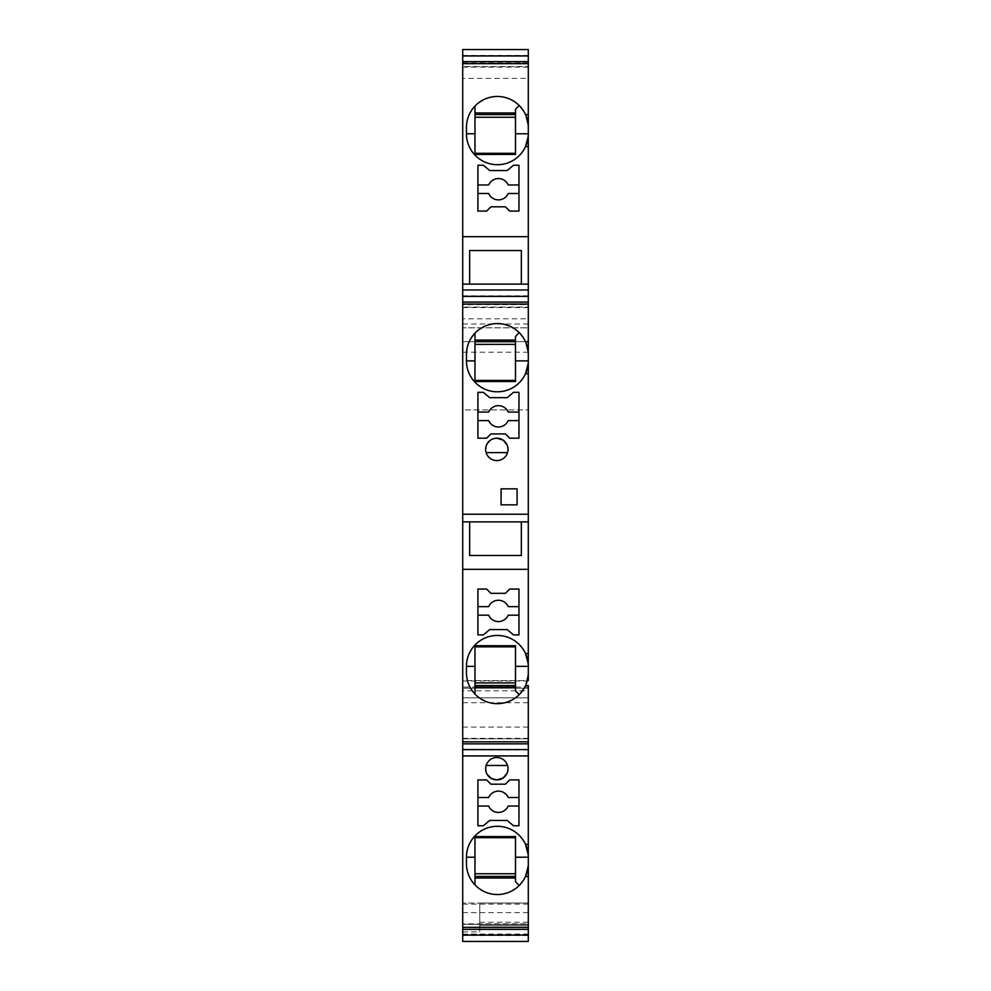 <?xml version="1.0" encoding="UTF-8"?>
<svg xmlns="http://www.w3.org/2000/svg" width="991" height="991" viewBox="0 0 991 991"><rect width="100%" height="100%" fill="white"/><g stroke="black" fill="none" stroke-linecap="round" stroke-linejoin="round"><path stroke-width="0.74" stroke-dasharray="4.96 3.72" d="M462.71 904.114L528.29 904.114L528.29 903.061L462.71 903.061L479.768 903.061L479.768 931.85L479.768 922.262L479.768 925.458L528.29 925.458L528.29 903.061L479.768 903.061L479.768 925.458L528.29 925.458L528.29 922.262L528.29 941.45L462.71 941.45L462.71 688.225L462.71 697.813L528.29 697.813L462.71 697.813L462.71 680.557L528.29 680.557L528.29 409.94L462.71 409.94L462.71 327.835L528.29 327.835L528.29 409.94L462.71 409.94L462.71 687.085L528.29 687.085M462.71 935.578L528.29 935.578M528.29 923.872L528.29 912.624L528.29 924.33L462.71 924.368L462.71 912.624L462.71 924.33L528.29 924.33L528.29 929.36L528.29 923.872L462.71 923.872M462.71 750.051L528.29 750.051M462.71 738.815L462.71 727.097L462.71 738.815L528.29 738.815L528.29 743.845L528.29 727.097L528.29 738.815M528.29 318.805L528.29 307.061L462.71 307.061L462.71 302.069L462.71 318.805L462.71 307.061L528.29 307.099L528.29 318.805L462.71 318.805M462.71 295.863L528.29 295.863M528.29 78.376L528.29 66.632L462.71 66.632L462.71 61.64L462.71 78.376L462.71 66.632L528.29 66.67L528.29 78.376L462.71 78.376M462.71 55.422L528.29 55.422M528.29 304.683L528.29 49.55L462.71 49.55L462.71 304.683L528.29 304.683L528.29 341.697L528.29 327.835L462.71 327.835M462.71 341.697L528.29 341.697L462.71 341.697L462.71 304.683M528.29 680.978L462.71 680.978L462.71 687.085M462.71 941.45L528.29 941.45L528.29 934.079L528.29 941.45L462.71 941.45M462.71 702.706L528.29 702.706L528.29 904.114M528.29 702.706L528.29 688.225L528.29 697.813L528.29 690.789L462.71 690.789M474.974 687.159L474.974 682.886L515.493 682.886L515.493 687.159L474.974 687.159L474.974 694.084C489.579 706.546 504.332 706.732 519.234 694.629L525.515 685.549L528.29 685.549L528.29 690.789M528.29 49.55L528.29 62.904L528.29 49.55L462.71 49.55M528.29 912.624L462.71 912.624M528.29 727.097L462.71 727.097M528.29 738.345L462.71 738.345M528.29 738.84L462.71 738.84M521.353 521.885L521.353 555.48L469.647 555.48L469.647 521.885L528.29 521.885M469.647 521.885L462.71 521.885M528.29 569.342L462.71 569.342M528.29 284.12L462.71 284.12M528.29 236.676L462.71 236.676M469.647 284.12L469.647 250.537L521.353 250.537L521.353 284.12M528.29 289.979L462.71 289.979M528.29 307.569L462.71 307.569M528.29 67.128L462.71 67.128M528.29 352.214L462.71 352.214M462.71 688.225L528.29 688.225L462.71 688.225M462.71 324.007L528.29 324.007M477.91 193.493L477.91 165.237L483.36 165.237L489.715 170.563L507.157 170.563L513.511 165.237L518.962 165.237L518.962 193.493L508.21 193.493A10.666 10.666 0 0 1 488.662 193.493L477.91 193.493L477.91 211.083L486.618 211.083L490.892 206.822L505.398 206.822L509.671 211.083L518.962 211.083L518.962 193.493M518.962 184.958L508.21 184.958A10.666 10.666 0 0 0 488.662 184.958L477.91 184.958M525.515 146.581L528.29 146.581M528.29 114.584L525.515 114.584L519.234 105.517C504.332 93.414 489.579 93.6 474.974 106.062C469.412 112.082 466.563 119.193 466.451 127.381L466.451 133.785M528.29 127.381L528.092 123.875M527.992 123.157L527.893 122.45M527.769 121.744L527.633 121.063M526.382 116.703L525.961 115.613M474.974 106.062L474.974 154.447M515.493 154.398L515.493 109.258M474.974 117.26L515.493 117.26M474.974 112.986L515.493 112.986M474.974 114.584L515.493 114.584M508.024 449.53L507.553 452.614A11.198 11.198 0 0 1 486.11 452.614L485.64 449.53M494.323 438.48L489.839 440.648M487.238 443.609L486.816 444.389M501.099 504.828L501.099 488.836L517.091 488.836L517.091 504.828L501.099 504.828M518.962 392.337L513.511 392.337L507.157 397.676L489.715 397.676L483.36 392.337L477.91 392.337L477.91 412.07L488.662 412.07A10.666 10.666 0 0 1 508.21 412.07L518.962 412.07L518.962 392.337M518.962 412.07L518.962 420.593L508.21 420.593A10.666 10.666 0 0 1 488.662 420.593L477.91 420.593L477.91 412.07M477.91 420.593L477.91 438.195L486.618 438.195L490.892 433.922L505.398 433.922L509.671 438.195L518.962 438.195L518.962 420.593M528.29 341.697L525.515 341.697L519.234 332.629C504.332 320.527 489.579 320.7 474.974 333.162L474.974 381.547M515.493 381.498L515.493 336.37M474.974 344.36L515.493 344.36M525.515 373.681L528.29 373.681M528.29 354.493L528.092 350.987M527.992 350.257L527.893 349.55M527.769 348.857L527.633 348.163M526.382 343.815L525.961 342.725M474.974 333.162C469.412 339.182 466.563 346.293 466.451 354.493L466.451 360.885M474.974 340.099L515.493 340.099M474.974 341.697L515.493 341.697M525.515 653.565L528.29 653.565M515.493 645.748L515.493 682.886M474.974 682.886L474.974 645.698M515.493 687.159L515.493 690.888M474.974 694.084C469.412 688.064 466.563 680.953 466.451 672.765L466.451 666.361M528.29 672.765L528.166 675.54M528.153 675.664L528.067 676.419M527.658 678.934L527.509 679.677M526.382 683.443L526.085 684.211M474.974 685.549L515.493 685.549M518.962 615.188L518.962 634.909L513.511 634.909L507.157 629.582L489.715 629.582L483.36 634.909L477.91 634.909L477.91 615.188L488.662 615.188A10.666 10.666 0 0 0 508.21 615.188L518.962 615.188L518.962 606.653L508.21 606.653A10.666 10.666 0 0 0 488.662 606.653L477.91 606.653L477.91 615.188M477.91 606.653L477.91 589.063L486.618 589.063L490.892 593.324L505.398 593.324L509.671 589.063L518.962 589.063L518.962 606.653M528.29 876.416L525.515 876.416L519.234 885.483C504.332 897.586 489.579 897.4 474.974 884.938C469.412 878.918 466.563 871.807 466.451 863.619L466.451 857.215M528.29 863.619L528.092 867.125M527.992 867.843L527.893 868.55M527.769 869.256L527.633 869.937M526.382 874.297L525.961 875.387M474.974 836.553L474.974 873.74L515.493 873.74L515.493 836.602M515.493 873.74L515.493 881.742M515.493 876.416L474.974 876.416L474.974 878.014L515.493 878.014M474.974 876.416L474.974 873.74M474.974 878.014L474.974 884.938M528.29 755.922L462.71 755.922M518.962 797.507L518.962 779.917L509.671 779.917L505.398 784.178L490.892 784.178L486.618 779.917L477.91 779.917L477.91 806.042L488.662 806.042A10.666 10.666 0 0 0 508.21 806.042L518.962 806.042L518.962 797.507L508.21 797.507A10.666 10.666 0 0 0 488.662 797.507L477.91 797.507M518.962 806.042L518.962 825.763L513.511 825.763L507.157 820.437L489.715 820.437L483.36 825.763L477.91 825.763L477.91 806.042M485.64 768.57L486.11 765.486A11.198 11.198 0 0 1 507.553 765.486L508.024 768.57M487.238 774.491L486.816 773.711M525.515 844.419L528.29 844.419M462.71 931.85L479.768 931.85M479.768 922.262L528.29 922.262M462.71 62.904L528.29 62.904M462.71 934.079L528.29 934.079"/><path stroke-width="1.49" d="M528.29 124.631A21.319 21.319 0 0 1 528.166 124.593A30.919 30.919 0 0 1 528.29 127.381L528.29 49.55L462.71 49.55L462.71 941.45L528.29 941.45L528.29 866.369A21.319 21.319 -0 0 0 528.166 866.407L525.515 876.416L528.29 876.416M462.71 327.835L462.71 341.697M528.29 680.557L528.29 675.515A21.319 21.319 -0 0 0 528.166 675.54L528.153 675.664M528.29 127.381L528.29 133.785A30.919 30.919 0 0 1 528.166 136.572A21.319 21.319 0 0 1 528.29 136.535L528.29 133.785L515.493 133.785L515.493 109.258L519.234 105.517M528.29 136.535L528.29 296.359L462.71 296.359M528.29 351.731A21.319 21.319 0 0 1 528.166 351.706A30.919 30.919 0 0 1 528.29 354.493L528.29 296.359M528.29 354.493L528.29 360.885A30.919 30.919 0 0 1 528.166 363.672A21.319 21.319 0 0 1 528.29 363.647L528.29 360.885L515.493 360.885L515.493 336.37L519.234 332.629M528.29 363.647L528.29 521.885L462.71 521.885M528.29 663.611L528.29 666.361A30.919 30.919 -0 0 0 528.166 663.574A21.319 21.319 -0 0 0 528.29 663.611L528.29 521.885M526.085 684.211L528.166 675.54A30.919 30.919 -0 0 0 528.29 672.765L528.29 666.361L515.493 666.361L515.493 690.888L519.234 694.629M528.29 672.765L528.29 675.515M525.961 875.387L525.515 876.416A30.919 30.919 -0 0 1 466.451 863.619L466.451 857.215A30.919 30.919 180 0 1 495.971 826.333A30.919 30.919 180 0 1 528.166 854.428A21.319 21.319 -0 0 0 528.29 854.465L528.29 685.549L525.515 685.549A30.919 30.919 0 0 1 466.451 672.765L466.451 666.361A30.919 30.919 0 0 1 525.515 653.565L528.166 663.574A30.919 30.919 180 0 0 495.971 635.479A30.919 30.919 180 0 0 466.451 666.361L474.974 666.361L474.974 645.698L515.493 645.748L515.493 666.361M528.29 854.465L528.29 857.215A30.919 30.919 -0 0 0 528.166 854.428L525.515 844.419A30.919 30.919 -0 0 0 466.451 857.215L474.974 857.215L474.974 836.553L515.493 836.602L515.493 881.742L519.234 885.483M528.166 866.407A30.919 30.919 -0 0 0 528.29 863.619L528.29 857.215L515.493 857.215M528.29 863.619L528.29 866.369M528.29 935.07L462.71 935.07M528.29 927.353L462.71 927.353M528.29 929.36L462.71 929.36M528.29 749.555L462.71 749.555M528.29 743.845L462.71 743.845M528.29 741.825L462.71 741.825M469.647 521.885L469.647 555.48L521.353 555.48L521.353 521.885M528.29 514.23L462.71 514.23M528.29 569.342L462.71 569.342M528.29 284.12L462.71 284.12M521.353 284.12L521.353 250.537L469.647 250.537L469.647 284.12M528.29 236.676L462.71 236.676M528.29 289.979L462.71 289.979M528.29 55.93L462.71 55.93M528.29 49.55L462.71 49.55M528.29 61.64L462.71 61.64M528.29 63.647L462.71 63.647M483.36 165.237L489.715 170.563L507.157 170.563L513.511 165.237L518.962 165.237L518.962 211.083L509.671 211.083L505.398 206.822L490.892 206.822L486.618 211.083L477.91 211.083L477.91 165.237L483.36 165.237M528.29 114.584L525.515 114.584A30.919 30.919 0.1 0 0 466.451 127.381L466.451 133.785A30.919 30.919 0.1 0 0 525.515 146.581L528.29 146.581M477.91 184.958L488.662 184.958A10.666 10.666 0 0 1 508.21 184.958L518.962 184.958M518.962 193.493L508.21 193.493A10.666 10.666 0 0 1 488.662 193.493L477.91 193.493M525.515 146.581L528.166 136.572A30.919 30.919 180 0 1 495.971 164.667A30.919 30.919 180 0 1 466.451 133.785L474.974 133.785L474.974 154.447L515.493 154.398L515.493 133.785M528.092 123.875L527.992 123.157M527.893 122.45L527.769 121.744M527.633 121.063L526.382 116.703M525.961 115.613L528.166 124.593M515.493 153.295L474.974 153.295M474.974 106.062L474.974 133.785M474.974 117.26L515.493 117.26M474.974 112.986L515.493 112.986M474.974 114.584L515.493 114.584M528.29 302.069L462.71 302.069M528.29 304.076L462.71 304.076M507.033 444.786L503.168 440.153L496.838 438.195A11.198 11.198 0 0 1 508.024 449.381A11.198 11.198 0 0 1 496.838 460.58A11.198 11.198 0 0 1 485.64 449.381A11.198 11.198 0 0 1 496.838 438.195L494.323 438.48M501.099 488.836L501.099 504.828L517.091 504.828L517.091 488.836L501.099 488.836M518.962 438.195L509.671 438.195L505.398 433.922L490.892 433.922L486.618 438.195L477.91 438.195L477.91 392.337L483.36 392.337L489.715 397.676L507.157 397.676L513.511 392.337L518.962 392.337L518.962 438.195M528.29 373.681L525.515 373.681A30.919 30.919 0 0 1 466.451 360.885A30.919 30.919 180 0 0 495.971 391.779A30.919 30.919 180 0 0 528.166 363.672L525.515 373.681M528.29 341.697L525.515 341.697A30.919 30.919 0 0 0 466.451 354.493L466.451 360.885L474.974 360.885L474.974 381.547L515.493 381.498L515.493 360.885M508.024 449.53L507.603 446.334M507.553 452.614L486.11 452.614M489.839 440.648L487.238 443.609M486.061 446.334L485.64 449.53M518.962 420.593L508.21 420.593A10.666 10.666 0 0 1 488.662 420.593L477.91 420.593M518.962 412.07L508.21 412.07A10.666 10.666 0 0 0 488.662 412.07L477.91 412.07M515.493 380.408L474.974 380.408M528.166 351.706L525.961 342.725M528.092 350.987L527.992 350.257M527.893 349.55L527.769 348.857M527.633 348.163L526.382 343.815M474.974 333.162L474.974 360.885M474.974 344.36L515.493 344.36M474.974 340.099L515.493 340.099M474.974 341.697L515.493 341.697M515.493 646.85L474.974 646.85M474.974 682.886L515.493 682.886M527.968 677.187L527.658 678.934M527.509 679.677L527.299 680.495M527.175 680.966L526.382 683.443M474.974 687.159L515.493 687.159M474.974 685.549L515.493 685.549M518.962 589.063L509.671 589.063L505.398 593.324L490.892 593.324L486.618 589.063L477.91 589.063L477.91 634.909L483.36 634.909L489.715 629.582L507.157 629.582L513.511 634.909L518.962 634.909L518.962 589.063M525.515 653.565L528.29 653.565M518.962 606.653L508.21 606.653A10.666 10.666 0 0 0 488.662 606.653L477.91 606.653M518.962 615.188L508.21 615.188A10.666 10.666 0 0 1 488.662 615.188L477.91 615.188M474.974 694.084L474.974 666.361M528.092 867.125L527.992 867.843M527.893 868.55L527.769 869.256M527.633 869.937L526.382 874.297M474.974 837.705L515.493 837.705M474.974 873.74L515.493 873.74M474.974 878.014L515.493 878.014M474.974 876.416L515.493 876.416M474.974 884.938L474.974 857.215M490.892 784.178L486.618 779.917L477.91 779.917L477.91 825.763L483.36 825.763L489.715 820.437L507.157 820.437L513.511 825.763L518.962 825.763L518.962 779.917L509.671 779.917L505.398 784.178L490.892 784.178M507.033 773.327L503.168 777.947L496.838 779.917A11.198 11.198 0 0 0 508.024 768.719A11.198 11.198 0 0 0 496.838 757.52A11.198 11.198 0 0 0 485.64 768.719A11.198 11.198 0 0 0 496.838 779.917L491.202 778.393L487.238 774.491M528.116 844.419L525.515 844.419M518.962 797.507L508.21 797.507A10.666 10.666 0 0 0 488.662 797.507L477.91 797.507M518.962 806.042L508.21 806.042A10.666 10.666 0 0 1 488.662 806.042L477.91 806.042M508.024 768.57L507.603 771.778M507.553 765.486L486.11 765.486M486.061 771.778L485.64 768.57M528.29 755.922L462.71 755.922"/></g></svg>
